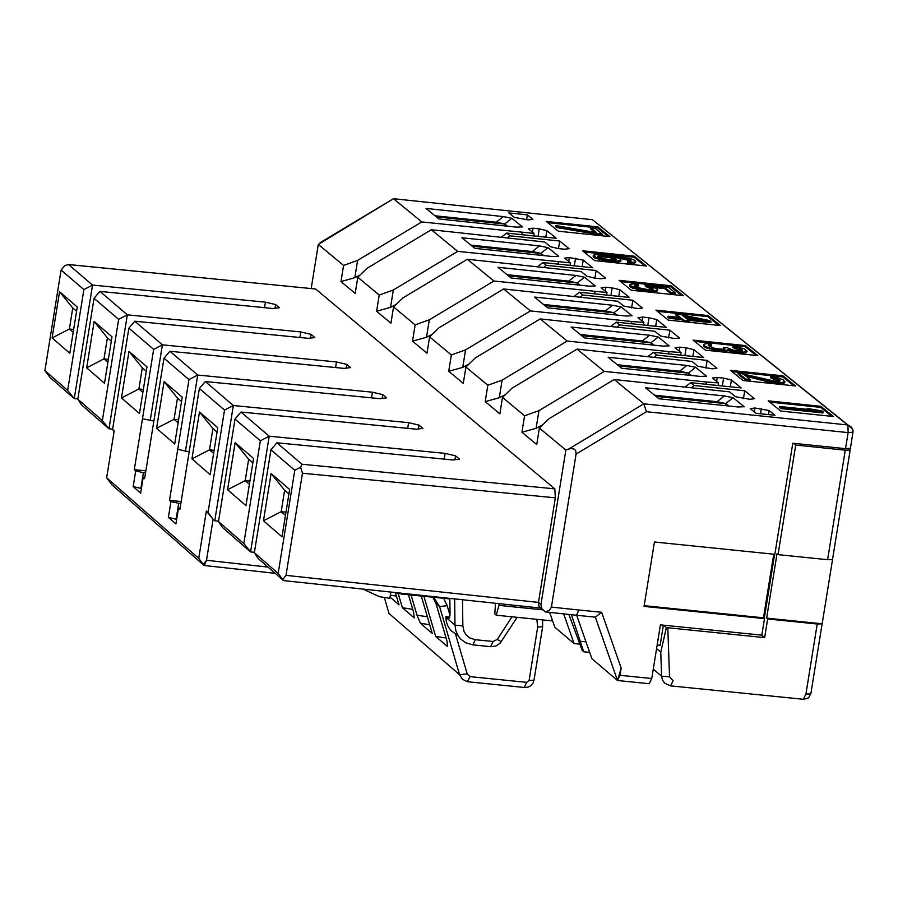 <?xml version="1.0" encoding="UTF-8"?>
<svg xmlns="http://www.w3.org/2000/svg" width="898" height="898" viewBox="0 0 898 898"><rect width="100%" height="100%" fill="white"/><g stroke="black" fill="none" stroke-linecap="round" stroke-linejoin="round"><path stroke-width="1.35" d="M455.589 634.314L467.185 673.848L470.047 676.564M468.06 681.795L524.264 687.464L526.699 682.345L470.036 676.632L467.443 681.694M390.035 597.069L399.015 604.814L395.479 592.736M423.89 596.294L435.653 636.379L446.093 638.007M449.853 598.932L401.799 594.049L393.706 592.377M398.151 593.297L402.383 607.71L412.743 609.327M402.383 607.71L414.18 617.869L413.608 612.268L408.455 594.723M411.06 594.992L416.986 615.175L420.432 623.268L432.275 633.46L421.285 596.036M435.653 636.379L447.541 646.616L446.968 641.004L435.957 603.456L432.847 597.204M542.661 609.821L498.962 605.375L496.268 615.209L552.64 620.922M496.268 615.209L494.798 613.951L495.483 603.265M589.672 652.363L583.711 651.768L582.23 650.5L568.905 614.434M198.739 558.354L204.059 565.471L111.891 484.774L106.649 477.758L198.739 558.354L206.372 510.996L208.033 512.432L224.522 410.083L199.356 388.52L179.892 509.413L178.478 508.178L175.929 523.938L168.386 517.349L170.923 501.589L169.509 500.366L188.962 379.607L163.986 358.212L144.6 478.645L143.186 477.422L140.66 493.125L133.173 486.581L135.699 470.889L134.296 469.665L153.659 349.367L128.885 328.14L112.576 429.446L114.203 430.86L106.649 477.758M227.564 489.713L245.199 480.654L248.645 459.248L235.141 442.635L227.564 489.713L245.962 505.63L253.562 458.463L235.141 442.635M249.397 484.28L245.199 480.654L249.902 481.137M252.843 462.863L248.645 459.248M243.807 543.537L260.364 440.783L235.007 419.063L218.495 521.536L243.807 543.537L250.564 551.911L254.415 552.315M191.936 458.889L199.491 411.991L217.754 427.695L210.188 474.683L191.936 458.889L209.492 449.853L212.927 428.537L199.491 411.991M121.488 397.949L128.986 351.41L146.98 366.867L139.471 413.507L121.488 397.949L138.909 388.969L142.311 367.81L146.273 371.222M156.578 428.301L164.098 381.583L182.238 397.163L174.695 443.982L156.578 428.301L174.066 419.299L177.478 398.061L181.531 401.541M102.35 420.545L118.637 319.362L94.054 298.293L77.8 399.206L102.35 420.545L108.995 428.784L127.336 314.839L99.947 291.401L94.054 298.293M111.992 336.806L104.516 383.266L86.679 367.832L94.144 321.462L111.992 336.806M390.843 592.063L389.833 598.315L379.427 596.687L362.983 589.088M112.576 429.446L114.068 431.691M128.885 328.14L134.79 321.215L308.396 338.333L314.85 337.558L311.056 334.359L310.45 338.086M311.056 334.359L300.808 331.946L299.91 337.491M118.637 319.362L127.336 314.839L300.808 331.946M112.62 429.165L108.995 428.784L81.651 404.998L77.8 399.206M99.947 291.401L272.947 308.497L279.379 307.733L275.607 304.568L275.024 308.25M170.923 501.589L180.812 503.699M181.16 501.555L169.509 500.366M178.657 503.475L176.12 519.224L176.682 519.291M144.825 477.22L143.186 477.422M176.12 519.224L168.386 517.349M141.401 488.501L133.173 486.581M128.986 351.41L142.311 367.81M142.872 392.392L138.909 388.969L143.343 389.429M164.098 381.583L177.478 398.061M178.107 422.79L174.066 419.299L178.59 419.77M94.144 321.462L107.401 337.805L111.296 341.15M86.679 367.832L104.011 358.874L107.401 337.805M107.906 362.231L104.011 358.874L108.366 359.335M178.478 508.178L180.116 507.976M140.874 488.445L143.399 472.752L135.699 470.889M217.047 432.084L212.927 428.537M213.612 453.411L209.492 449.853L214.117 450.336M695.546 367.26L686.869 365.475L608.148 357.281L621.528 368.225L700.361 376.419L706.535 376.172L695.546 367.26L688.384 373.141L618.688 365.89M688.508 375.184L688.384 373.141L691.258 375.476M688.216 373.007L679.539 371.222L617.274 364.745M686.869 365.475L679.539 371.222M651.241 344.877L651.117 342.879L581.657 335.639M649.613 335.246L571.162 327.052L584.441 337.906L662.993 346.1L669.167 345.865L658.256 337.019L649.613 335.246L642.306 340.959L650.949 342.733L658.256 337.019M580.254 334.494L642.306 340.959M653.924 345.158L650.949 342.733M577.549 284.947L577.436 283.027L508.448 275.809M575.944 275.462L498.042 267.29L511.119 277.987L589.122 286.159L595.262 285.934L584.519 277.224L575.944 275.462L568.692 281.13L577.257 282.892L584.519 277.224M507.067 274.676L568.692 281.13M580.119 285.216L577.257 282.892M539.53 245.906L461.886 237.757L474.874 248.364L552.607 256.525L558.724 256.312L548.061 247.657L539.53 245.906L532.301 251.563L470.889 245.109M541.112 255.313L541.011 253.449L472.258 246.232M543.638 255.582L540.832 253.315L532.301 251.563M540.832 253.315L548.061 247.657M614.254 314.794L614.131 312.841L544.918 305.601M612.638 305.241L534.456 297.058L547.645 307.834L625.917 316.017L632.069 315.782L621.248 307.004L612.638 305.241L605.364 310.933L613.963 312.695L621.248 307.004M543.526 304.467L605.364 310.933M616.881 315.063L613.963 312.695M579.637 644.135L574.069 643.563L554.841 627.219L549.643 612.369M574.069 643.563L563.675 613.873M454.916 459.709L455.544 455.847L459.462 459.136L452.951 459.967L276.898 442.781L270.927 449.842L294.791 470.283L300.639 467.263L302.458 473.224L555.346 497.829L538.474 602.412L540.955 604.534L565.863 450.055L539.384 428.065L548.813 418.85L614.176 379.517L643.844 403.819L847.622 424.945L592.456 219.707L393.436 198.716L421.779 221.929L534.074 233.401L528.293 228.709L533.042 228.193L539.238 228.844L546.882 230.663L556.311 238.296L506.674 233.076L510.042 235.815L559.69 241.034L569.141 248.679L564.393 249.206L558.174 248.555L550.508 246.726L544.704 242.011L431.332 229.753L457.711 251.373L570.41 262.845L564.573 258.119L569.332 257.591L568.715 261.475M543.795 267.267L546.31 265.303L596.137 270.523L605.656 278.234L600.897 278.762L594.656 278.111L586.966 276.27L581.107 271.533L467.342 259.253L493.934 281.029L607.003 292.524L601.132 287.753L605.903 287.225L612.144 287.876L619.856 289.717L629.419 297.463L579.446 292.232L582.858 295.015L580.321 297.002M631.62 307.913L632.854 300.246L642.452 308.003L637.681 308.553L623.695 306.05L617.802 301.268L503.632 288.976L530.426 310.921L631.844 321.506L631.485 323.74M668.617 337.929L669.863 330.183L679.528 338.007L674.746 338.557L660.704 336.043L654.765 331.227L540.203 318.925L567.188 341.038L668.976 351.634L668.617 353.891M705.884 368.158L707.141 360.367L716.885 368.247L712.092 368.809L697.993 366.283L692.01 361.434L577.044 349.109L604.253 371.39L706.389 381.998L706.019 384.265M457.901 635.458L451.065 630.71L448.136 626.58L446.362 621.932L445.756 616.702L448.708 619.227L450.044 613.951L449.842 598.382M431.332 229.753L367.102 268.266L357.797 277.246L379.225 295.049L393.324 289.998L457.711 251.373M467.342 259.253L402.899 297.934L393.56 306.948L415.145 324.885L429.311 319.823L493.934 281.029M503.632 288.976L438.954 327.815L429.603 336.885L451.357 354.946L465.579 349.872L530.426 310.921M540.203 318.925L475.289 357.932L465.916 367.046L487.839 385.253L502.117 380.157L567.188 341.038M577.044 349.109L511.905 388.273L502.51 397.432L524.6 415.785L538.935 410.678L604.253 371.39M445.756 616.702L449.876 617.117M206.372 510.996L213.095 519.325L206.506 560.285L204.205 565.538M203.487 564.247L206.506 560.285L268.031 567.098M153.659 349.367L162.392 344.832L134.79 321.215M142.49 418.771L153.872 421.016M455.544 455.847L445.127 453.378L269.209 436.204L240.956 412.036L416.391 429.199L422.891 428.391L419.007 425.124L408.624 422.666L233.334 405.514L205.294 381.538L380.112 398.678L386.6 397.881L382.739 394.637L372.412 392.202L197.728 375.05L169.913 351.264L344.114 368.382L350.59 367.608L346.763 364.386L336.469 361.95L162.392 344.832L150.191 420.634M145.846 470.844L134.296 469.665M143.399 472.752L145.51 472.977M346.763 364.386L346.157 368.135M335.571 367.551L336.469 361.95M188.962 379.607L197.728 375.05L185.471 451.155L189.209 451.537M185.471 451.155L177.737 449.281M213.095 519.325L208.033 512.432M218.495 521.536L222.378 527.395L250.564 551.911L269.209 436.204L260.364 440.783M444.196 459.103L445.127 453.378M240.956 412.036L235.007 419.063M419.007 425.124L418.389 428.952M407.714 428.357L408.624 422.666M218.562 521.177L214.768 520.773L233.334 405.514L224.522 410.083M205.294 381.538L199.356 388.52M382.739 394.637L382.133 398.431M371.503 397.836L372.412 392.202M169.913 351.264L163.986 358.212M499.232 603.669L498.962 605.375M583.711 651.768L571.442 614.703M254.358 552.708L278.178 573.418L283.543 580.579L258.242 558.578L254.358 552.708L270.927 449.842M77.845 398.97L74.265 398.577L50.12 377.575L44.9 370.605L61.086 270.04L83.884 289.583L92.539 285.07L74.265 398.577L67.653 390.383L44.9 370.605M546.31 265.303L542.92 262.542L592.725 267.761L583.229 260.083L569.332 257.591M632.854 300.246L582.858 295.015M669.863 330.183L619.687 324.953L616.241 322.146L666.395 327.388L656.752 319.587L649.007 317.724L642.755 317.073L637.973 317.623L643.888 322.416L631.844 321.506M707.141 360.367L656.808 355.125L653.329 352.297L703.65 357.539L693.941 349.681L686.162 347.818L679.887 347.156L675.094 347.706L681.054 352.544L668.976 351.634M691.595 387.566L694.199 385.523L690.697 382.671L741.198 387.925L731.41 380L723.608 378.125L717.3 377.474L712.496 378.036L718.512 382.907L706.389 381.998M694.199 385.523L744.723 390.776L754.533 398.712L749.729 399.284L735.585 396.748L729.546 391.854L614.176 379.517M645.415 387.745L724.417 395.951L733.127 397.735L744.206 406.727L738.01 406.974L658.908 398.768L645.415 387.745M426.022 208.437L503.396 216.586L511.894 218.326L522.479 226.913L516.372 227.115L438.898 218.966L426.022 208.437M508.818 212.916L527.373 214.88L532.907 219.348L528.159 219.864L514.341 217.395L508.818 212.916M558.309 231.19L546.242 221.436L597.776 226.857L609.899 236.612L558.309 231.19M750.189 408.59L755.005 408.018L769.171 410.566L774.985 415.269L755.993 413.293L750.189 408.59M780.811 411.06L768.183 400.845L820.794 406.311L833.49 416.515L780.811 411.06M743.016 380.505L730.478 370.369L782.91 375.824L795.505 385.96L743.016 380.505M705.502 350.175L693.065 340.129L745.318 345.573L757.811 355.63L705.502 350.175M668.28 320.092L655.944 310.113L708.006 315.557L720.409 325.536L668.28 320.092M631.35 290.234L619.092 280.333L670.986 285.766L683.288 295.666L631.35 290.234M594.689 260.6L582.533 250.767L634.235 256.199L646.459 266.033L594.689 260.6M315.119 288.954L68.574 264.562L92.539 285.07L265.415 302.166L275.607 304.568M61.086 270.04L64.959 265.527L68.574 264.562M264.528 307.666L265.415 302.166M276.898 442.781L301.975 464.244L554.818 488.86L315.658 289.033M300.639 467.263L301.975 464.244M555.346 497.829L554.818 488.86M546.624 612.043L576.426 615.242L578.941 610.034L601.638 612.268L621.18 668.146L620.035 675.307L651.757 678.518L660.412 624.862L761.818 635.155L764.49 618.643L644.046 606.397L654.44 541.988L774.862 554.313L792.799 443.23L845.523 448.674L848.116 432.6L853.055 432.185M434.991 215.767L496.19 222.21L503.396 216.586M496.19 222.21L504.687 223.95L511.894 218.326M504.687 223.95L504.957 225.914M507.426 226.173L504.856 224.085L436.349 216.878M654.575 395.221L717.064 401.709L724.417 395.951M717.064 401.709L725.775 403.505L733.127 397.735M725.775 403.505L726.078 405.739M728.873 406.019L725.943 403.651L656 396.388M578.941 610.034L551.406 607.082L549.363 610.449L545.176 611.864L546.455 612.054M282.971 579.356L286.002 575.36L538.474 602.412L538.957 606.442L541.606 608.272M545.176 611.864L541.786 608.586L540.955 604.534M320.159 242.662L393.436 198.716L318.296 244.447L311.191 288.572M421.779 221.929L357.606 260.398L343.564 265.426L318.296 244.447M67.653 390.383L83.884 289.583M69.82 353.251L52.118 337.94L59.56 291.738L77.273 306.97L69.82 353.251M278.178 573.418L294.791 470.283M271.084 473.515L289.639 489.466L282.006 536.813L263.462 520.784L271.084 473.515L284.632 490.196L288.92 493.889M286.002 575.36L302.458 473.224M565.863 450.055L568.748 449.034L643.844 403.819L646.459 411.711L576.078 454.096L575.786 450.863L574.473 449.236L571.521 448.472L568.748 449.034M551.406 607.082L576.078 454.096M621.18 668.146L617.498 680.471L620.035 675.307M649.22 683.681L651.757 678.518M773.739 554.201L763.468 617.813L644.169 605.667M763.468 617.813L764.49 618.643M580.759 641.329L585.99 641.868M576.886 615.287L595.374 617.162L601.694 612.301M595.34 617.162L617.498 680.471L591.894 658.717L576.707 615.332M73.198 332.305L69.382 329.016L52.118 337.94M73.658 329.454L69.382 329.016L72.76 308.014L59.56 291.738M72.76 308.014L76.577 311.292M285.463 515.385L281.175 511.68L263.462 520.784M285.979 512.174L281.175 511.68L284.632 490.196M769.721 402.091L820.626 407.378L820.794 406.311M820.626 407.378L831.761 416.335M807.167 408.444L821.872 410.869L823.14 411.89L822.972 412.957L780.845 408.59L779.587 407.569L779.756 406.491L814.711 410.117L807.167 408.444L807.033 409.32M732.016 371.615L782.742 376.891L782.91 375.824M782.742 376.891L793.787 385.781M694.603 341.363L745.138 346.639L745.318 345.573M745.138 346.639L756.105 355.451M657.471 311.348L707.837 316.612L708.006 315.557M707.837 316.612L718.703 325.357M620.619 281.557L670.817 286.821L670.986 285.766M670.817 286.821L681.593 295.498M584.048 252.001L634.067 257.255L634.235 256.199M634.067 257.255L644.764 265.853M547.758 222.659L597.608 227.901L597.776 226.857M597.608 227.901L608.204 236.443M784.953 381.773L781.282 382.57L772.347 381.639L744.363 374.758L750.223 379.484L745.755 379.012L738.235 372.939L774.873 381.167L778.914 381.291L780.07 380.965L779.913 380.213L770.574 376.453L778.768 378.036L783.752 380.168L784.785 382.84L781.103 383.637L769.081 382.088L746.361 376.363M750.223 379.484L750.055 380.55L745.587 380.09L738.055 374.006L738.235 372.939M779.543 381.111L771.449 378.361L770.405 377.519L770.574 376.453M741.916 350.815L733.879 348.087L732.847 347.245L733.015 346.19L743.78 348.626L747.114 351.309L745.991 352.847L738.134 352.757L727.784 350.658L724.787 351.365L717.872 350.792L705.166 347.425L703.516 346.089L703.74 344.45L705.85 343.642L710.565 343.698L711.609 344.54L711.429 345.595L708.455 345.752M711.609 344.54L708.668 344.664L708.342 345.651L715.01 348.536L723.709 349.3L724.866 348.985L724.506 348.076L724.338 349.131L723.507 348.458L723.676 347.403L727.234 347.773L733.296 350.153L741.299 350.995L742.455 350.669L742.298 349.928L742.175 350.748M693.582 318.913L684.186 316.792M710.98 321.596L687.037 319.093L689.103 320.754L683.782 320.204L681.717 318.543L669.302 317.241L668.056 316.242L680.482 317.544L675.532 313.548L709.746 320.597L710.98 321.596L710.812 322.651L688.575 320.328M689.103 320.754L688.934 321.821L683.614 321.26L681.548 319.598L669.122 318.296L667.888 317.297L668.056 316.242M678.776 317.364L675.363 314.603L675.532 313.548M675.229 292.815L670.806 292.355L664.868 287.562L650.736 286.08L657.538 289.089L657.684 289.829L656.056 290.38L653.127 290.503L636.603 288.337L629.801 285.328L629.666 284.599L631.294 284.049L634.212 283.925L637.344 283.959L638.568 284.947L634.28 285.216L637.142 287.528L647.211 289.448L651.903 289.504L653.127 288.628L645.292 284.801L668.258 287.203L675.229 292.815L675.06 293.871L670.638 293.41L664.688 288.617L655.349 287.641M657.684 289.829L657.516 290.885L652.958 291.558L640.588 290.256L630.856 287.371L629.633 286.383L629.666 284.599M638.568 284.947L638.399 286.002L634.639 286.136M652.52 289.347L646.549 287.001L645.123 285.845L645.292 284.801M615.815 259.735L609.001 257.322L598.214 256.705M630.16 259.612L613.166 256.413L619.8 258.669L620.945 260.218L617.296 260.97L608.889 260.375L596.283 257.625L593.241 255.167L597.787 254.504L607.744 255.122L629.206 258.231L634.763 260.24L635.717 261.621L635.548 262.676L633.921 263.215L628.578 263.226L627.556 262.407L627.724 261.352L631.114 261.004L630.16 259.612L629.992 260.667L618.744 258.164M630.576 261.138L629.992 260.667M620.945 260.218L620.776 261.273L617.117 262.025L603.905 260.633L594.218 257.771L593.208 256.951L593.241 255.167M590.66 227.8L595.037 228.272L602.311 234.12L602.143 235.164L556.861 227.576L555.649 226.599L555.817 225.555L596.71 232.683L590.66 227.8L590.491 228.855L594.835 232.358M597.754 234.704L597.922 233.66L557.029 226.521L556.861 227.576M557.029 226.521L555.817 225.555M602.311 234.12L597.922 233.66M784.01 382.256L783.842 383.323M781.282 382.57L781.103 383.637M777.915 382.357L777.747 383.424M776.13 382.178L775.962 383.244M772.347 381.639L772.179 382.705M769.249 381.021L769.081 382.088M745.755 379.012L745.587 380.09M779.913 380.213L779.778 381.044M779.071 379.54L778.903 380.606M777.14 378.608L776.961 379.674M774.727 377.912L774.547 378.978M771.629 377.295L771.449 378.361M742.298 349.928L741.467 349.255L741.299 350.321M741.467 349.255L739.537 348.323L739.368 349.389M739.537 348.323L737.135 347.638L736.966 348.705M737.135 347.638L734.059 347.021L733.879 348.087M734.059 347.021L733.015 346.19M747.114 351.309L745.991 352.847M746.159 351.791L743.443 352.083L743.263 353.15M743.443 352.083L740.087 351.881L739.918 352.948M740.087 351.881L738.302 351.702L738.134 352.757M738.302 351.702L734.542 351.163L734.373 352.218M734.542 351.163L731.455 350.546L731.286 351.612M731.455 350.546L727.952 349.603L727.784 350.658M727.952 349.603L727.043 351.309M727.212 350.254L724.955 350.31L724.787 351.365M724.955 350.31L721.599 350.108L721.431 351.163M721.599 350.108L718.041 349.737L717.872 350.792M718.041 349.737L715.167 349.288L714.988 350.355M715.167 349.288L712.08 348.671L711.901 349.737M712.08 348.671L709.678 347.986L709.499 349.041M709.678 347.986L707.063 347.133L706.894 348.188M707.063 347.133L705.345 346.37L705.166 347.425M705.345 346.37L703.684 345.023L703.516 346.089M703.684 345.023L703.74 344.45M710.037 344.518L709.858 345.584M708.668 344.664L708.5 345.73M724.506 348.076L723.676 347.403M683.782 320.204L683.614 321.26M681.717 318.543L681.548 319.598M669.302 317.241L669.122 318.296M670.806 292.355L670.638 293.41M664.868 287.562L664.688 288.617M656.056 290.38L655.888 291.435M653.127 290.503L652.958 291.558M649.119 290.368L648.951 291.423M645.583 289.998L645.415 291.053M640.757 289.201L640.588 290.256M636.603 288.337L636.435 289.392M632.933 287.237L632.764 288.292M631.025 286.316L630.856 287.371M629.801 285.328L629.633 286.383M635.436 284.913L635.268 285.968M653.127 288.628L653.026 289.201M651.892 287.641L651.724 288.696M650.186 286.889L650.017 287.944M646.717 285.946L646.549 287.001M635.717 261.621L634.089 262.171L633.921 263.215M634.089 262.171L631.182 262.295L631.013 263.339M631.182 262.295L628.746 262.171L628.578 263.226M628.746 262.171L627.724 261.352M628.667 259.028L628.499 260.083M626.299 258.355L626.13 259.41M623.246 257.748L623.077 258.804M620.406 257.311L620.237 258.366M619.328 260.757L619.16 261.812M617.296 260.97L617.117 262.025M613.289 260.835L613.121 261.89M608.889 260.375L608.721 261.43M604.073 259.589L603.905 260.633M599.943 258.725L599.774 259.78M596.283 257.625L596.115 258.68M594.386 256.716L594.218 257.771M593.376 255.896L593.208 256.951M702.651 319.856L685.803 318.094L682.3 315.265L702.651 319.856M611.392 259.926L602.861 258.602L597.574 256.199L601.245 255.436L611.336 256.783L616.612 259.196L611.392 259.926M598.831 256.536L599 255.492M601.065 256.491L601.245 255.436M603.512 256.603L603.68 255.56M606.15 256.884L606.318 255.829M609.001 257.322L609.17 256.278M611.168 257.838L611.336 256.783M613.536 258.512L613.704 257.457M615.018 259.095L615.197 258.04M823.14 411.89L781.024 407.512L780.845 408.59M781.024 407.512L779.756 406.491M393.436 198.716L591.984 219.64M646.459 411.711L848.116 432.6L847.925 424.979L597.395 223.681M850.473 448.27L845.523 448.674M832.547 559.488L822.164 623.784L766.634 618.127L777.017 553.808L778.027 554.638L827.597 559.712L832.513 559.533L850.182 450.01L845.276 450.179L795.718 445.049L793.563 443.309M778.027 554.638L795.718 445.049M817.225 624.009L805.91 694.098L810.838 693.873L822.13 623.818L817.225 624.009L767.655 618.969L766.634 618.127M849.104 448.82L850.204 449.999M663.465 625.165L666.383 627.612L660.76 652.139L656.584 648.614M666.383 627.612L764.636 637.625L767.655 618.969M558.085 264.135L558.444 261.935M594.644 293.826L595.004 291.614M647.963 356.495L653.329 352.297M656.808 355.125L654.227 357.146M685.297 386.903L690.697 382.671M619.687 324.953L617.128 326.951M610.921 326.311L616.241 322.146M574.159 296.351L579.446 292.232M343.564 265.426L340.971 281.579L355.193 293.421L357.797 277.246M468.7 364.33L462.751 367.372L448.719 371.278L463.278 383.401L465.916 367.046M448.719 371.278L451.357 354.946M432.241 334.325L426.505 337.255L412.53 341.15L426.977 353.183L429.603 336.885M412.53 341.15L415.145 324.885M396.063 304.534L390.529 307.363L376.61 311.258L390.944 323.19L393.56 306.948M376.61 311.258L379.225 295.049M539.384 428.065L536.723 444.544L521.94 432.241L524.6 415.785M505.439 394.57L499.288 397.724L485.189 401.642L499.86 413.855L502.51 397.432M485.189 401.642L487.839 385.253M390.529 307.363L393.324 289.998M426.505 337.255L429.311 319.823M462.751 367.372L465.579 349.872M499.288 397.724L502.117 380.157M542.471 425.046L536.095 428.301L521.94 432.241M536.095 428.301L538.935 410.678M606.599 295.072L607.003 292.524M605.274 291.12L605.903 287.225M610.909 295.521L612.144 287.876M618.778 296.351L619.856 289.717M643.473 324.986L643.888 322.416M718.086 385.523L718.512 382.907M723.608 378.125L722.34 385.96M731.41 380L730.321 386.791M717.3 377.474L716.66 381.414M680.639 355.137L681.054 352.544M642.126 320.99L642.755 317.073M647.772 325.435L649.007 317.724M655.675 326.266L656.752 319.587M679.247 351.084L679.887 347.156M684.916 355.586L686.162 347.818M692.852 356.416L693.941 349.681M569.994 265.381L570.41 262.845M542.92 262.542L537.678 266.627M575.551 258.242L574.327 265.83M583.229 260.083L582.173 266.661M510.042 235.815L507.538 237.768M559.69 241.034L558.477 248.589M596.137 270.523L594.914 278.133M506.674 233.076L501.477 237.128M357.606 260.398L354.822 277.695L340.971 281.579M360.154 274.979L354.822 277.695M539.238 228.844L538.025 236.365M546.882 230.663L545.827 237.195M533.042 228.193L532.424 232.054M534.074 233.401L533.67 235.916M761.336 408.68L760.505 413.765M769.171 410.566L768.52 414.595M755.005 408.018L754.365 411.98M521.805 234.67L522.153 232.492M527.373 214.88L526.587 219.707M744.723 390.776L743.454 398.633M761.661 635.144L764.636 637.625M764.265 618.464L774.626 554.291M657.179 644.932L660.131 645.325L663.375 625.154M542.639 626.681L537.678 627.13L529.102 680.448L533.996 680.235M524.713 687.52L528.439 687.015L530.763 685.713L533.008 683.109L534.052 679.977M526.699 682.345L529.124 680.448M537.678 627.13L536.847 619.328M443.691 598.304L447.182 605.667L450.021 615.355M467.375 681.683L462.481 679.326L459.596 674.746L389.014 613.469M433.689 597.293L439.593 606.577L447.182 605.667M390.338 595.161L396.467 596.126M429.704 624.705L420.432 623.268M427.381 616.803L416.986 615.175M473.358 644.91L490.611 646.661L493.069 641.498L475.356 639.702L472.909 644.865L465.927 642.845L461.011 639.376L458.407 636.255L455.847 630.811L454.994 625.131L445.756 617.207M501.286 641.655L497.279 639.421L512.017 616.803M493.069 641.498L497.279 639.421M435.957 603.456L439.593 606.577L459.596 674.746L467.185 673.848M384.322 597.462L389.16 613.929M462.515 599.741L462.852 625.906L454.994 625.131L454.657 598.899M462.852 625.906L464.03 631.485L466.455 635.256L469.957 638.029L475.356 639.702M850.428 448.517L853.1 430.984L851.551 427.145L847.925 424.979L852.786 429.367M827.597 559.712L845.276 450.179M803.856 699.34L808.548 697.858L810.86 693.638M667.809 627.792L669.526 676.8L661.601 676.172L660.76 652.139M669.526 676.8L673.107 680.673L670.604 685.87M670.615 685.87L664.7 683.176L662.421 679.898L661.601 676.172L653.273 669.122M671.087 685.915L803.384 699.284L805.91 694.098M534.007 680.235L542.605 626.939L542.583 619.901M491.06 646.706L496.078 645.965L500.253 643.013L517.136 617.319M204.531 565.516L275.226 573.351M315.613 289.01L68.54 264.528M283.993 580.636L540.843 608.126M618.004 680.561L649.265 683.715"/></g></svg>
